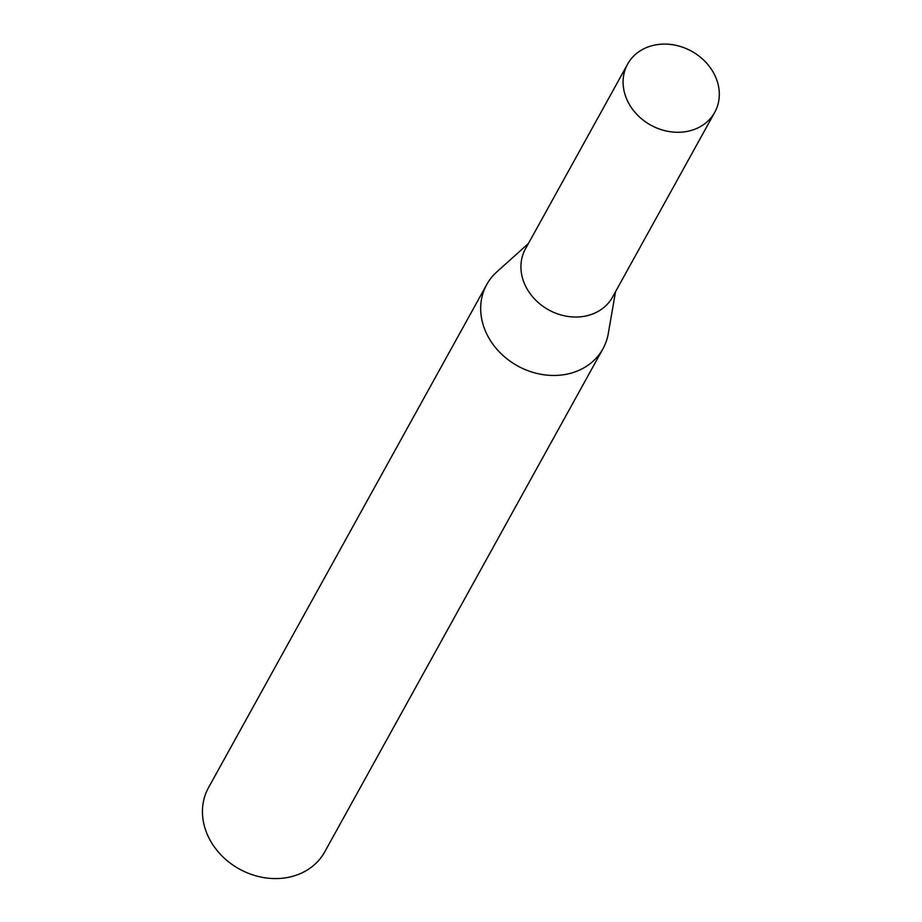 <?xml version="1.0" encoding="UTF-8"?>
<svg xmlns="http://www.w3.org/2000/svg" width="922" height="922" viewBox="0 0 922 922"><rect width="100%" height="100%" fill="white"/><g stroke="black" fill="none" stroke-linecap="round" stroke-linejoin="round"><path stroke-width="1.38" d="M627.64 64.091L525.482 248.836A49.776 42.216 28.9 0 0 535.094 299.546A49.776 42.216 28.9 0 0 589.654 315.013A49.776 42.216 28.9 0 0 612.588 297.011L714.757 112.277A49.776 42.216 28.9 0 0 705.146 61.555A49.776 42.216 28.9 0 0 650.586 46.1A49.776 42.216 28.9 0 0 627.64 64.091A49.776 42.216 28.9 0 0 637.252 114.812A49.776 42.216 28.9 0 0 691.811 130.267A49.776 42.216 28.9 0 0 714.757 112.277M528.421 243.512L496.808 271.909A66.396 56.311 28.9 0 0 486.758 284.506A66.396 56.311 28.9 0 0 499.574 352.158A66.396 56.311 28.9 0 0 572.355 372.776A66.396 56.311 28.9 0 0 602.965 348.77A66.396 56.311 28.9 0 0 608.289 333.568L615.539 291.698M486.758 284.506L208.522 787.63A66.396 56.311 28.9 0 0 221.338 855.282A66.396 56.311 28.9 0 0 294.118 875.9A66.396 56.311 28.9 0 0 324.728 851.893L602.965 348.77"/></g></svg>
